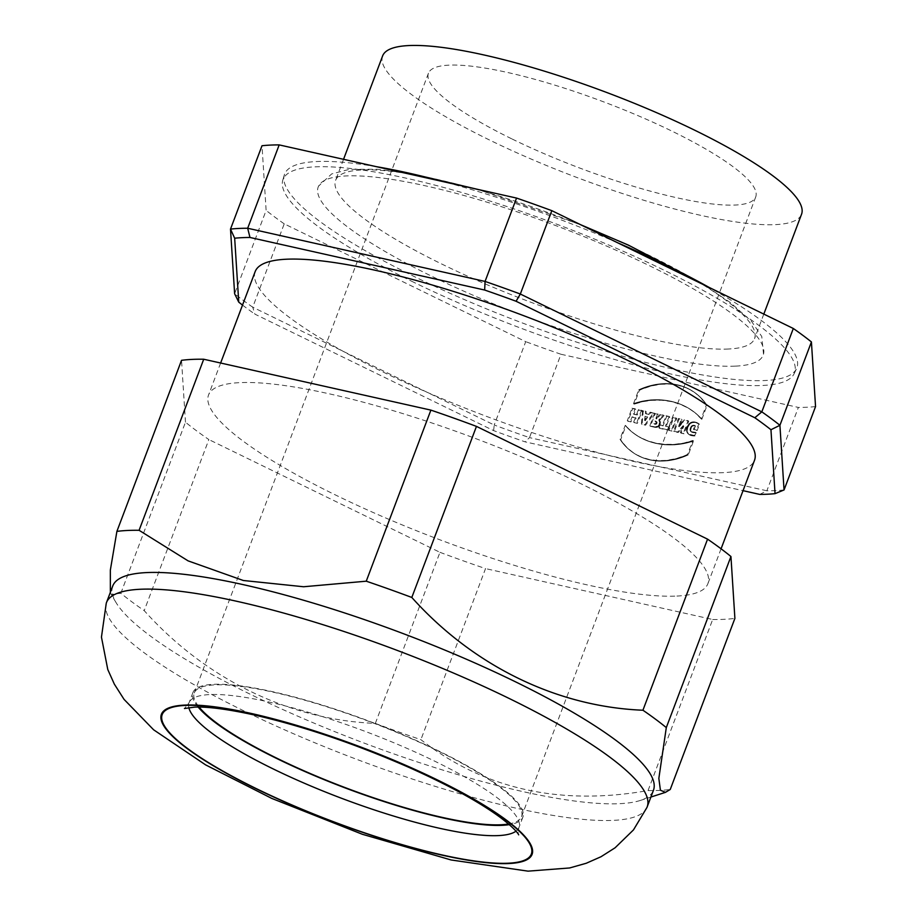 <?xml version="1.0" encoding="UTF-8"?>
<svg xmlns="http://www.w3.org/2000/svg" width="917" height="917" viewBox="0 0 917 917"><rect width="100%" height="100%" fill="white"/><g stroke="black" fill="none" stroke-linecap="round" stroke-linejoin="round"><path stroke-width="0.69" stroke-dasharray="4.58 3.44" d="M728.545 349.01A223.92 45.025 20.7 0 1 484.543 283.628A223.92 45.025 20.7 0 1 335.599 180.34A223.92 45.025 20.7 0 1 560.986 217.375A223.92 45.025 20.7 0 1 754.542 338.648A223.92 45.025 20.7 0 1 728.545 349.01M382.607 55.948A223.92 45.025 -159.3 0 0 489.77 140.129A223.92 45.025 -159.3 0 0 775.553 224.619A223.92 45.025 -159.3 0 0 801.55 214.246M735.594 366.124A237.847 47.822 -159.3 0 0 763.506 354.168A237.847 47.822 -159.3 0 0 557.616 226.293A237.847 47.822 -159.3 0 0 318.612 186.059A237.847 47.822 -159.3 0 0 474.215 295.733A237.847 47.822 -159.3 0 0 735.594 366.124M376.474 166.688A273.851 55.066 -159.3 0 0 284.247 175.101A273.851 55.066 -159.3 0 0 415.584 277.198A273.851 55.066 -159.3 0 0 796.529 368.668A273.851 55.066 -159.3 0 0 708.967 287.33M617.439 242.684A273.851 55.066 -159.3 0 0 444.585 181.944M413.854 282.31A273.404 54.974 20.7 0 1 282.734 180.385A273.404 54.974 20.7 0 1 314.76 166.86A273.404 54.974 20.7 0 1 614.688 247.556A273.404 54.974 20.7 0 1 794.168 373.643A273.404 54.974 20.7 0 1 413.854 282.31M110.349 592.359L111.209 594.422L120.838 593.265A325.042 65.359 -159.3 0 0 144.21 610.63C205.397 678.878 289.038 719.937 375.328 723.398A325.042 65.359 -159.3 0 0 420.892 739.664C484.084 789.078 559.806 806.043 648.055 790.557A325.042 65.359 -159.3 0 0 670.247 789.468M112.757 585.986A289.004 58.115 -159.3 0 0 115.943 602.389A289.004 58.115 -159.3 0 0 362.559 742.495A289.004 58.115 -159.3 0 0 640.204 800.484A289.004 58.115 -159.3 0 0 653.443 790.294M106.269 603.18A289.004 58.115 -159.3 0 0 356.255 759.173A289.004 58.115 -159.3 0 0 646.943 807.476M198.164 707.064A176.339 35.454 20.7 0 1 192.948 692.495A176.339 35.454 20.7 0 1 213.409 684.334A176.339 35.454 20.7 0 1 405.566 735.812A176.339 35.454 20.7 0 1 522.862 817.162A176.339 35.454 20.7 0 1 509.313 824.635M676.906 596.061A266.904 53.667 -159.3 0 0 707.878 583.705A266.904 53.667 -159.3 0 0 477.184 439.151A266.904 53.667 -159.3 0 0 208.537 395.021A266.904 53.667 -159.3 0 0 386.068 518.128A266.904 53.667 -159.3 0 0 676.906 596.061M255.178 271.592A266.904 53.667 -159.3 0 0 432.709 394.711A266.904 53.667 -159.3 0 0 723.536 472.633A266.904 53.667 -159.3 0 0 754.519 460.277M508.58 824.005A174.941 35.178 -159.3 0 0 521.544 816.669A174.941 35.178 -159.3 0 0 370.33 721.92A174.941 35.178 -159.3 0 0 194.255 692.988A174.941 35.178 -159.3 0 0 199.127 707.076M512.144 139.029A174.941 35.178 -159.3 0 0 755.723 196.937A174.941 35.178 -159.3 0 0 604.509 102.188A174.941 35.178 -159.3 0 0 428.434 73.257A174.941 35.178 -159.3 0 0 512.144 139.029M120.838 593.265L185.475 422.198A325.042 65.359 -159.3 0 0 208.858 439.564L144.21 610.63M375.328 723.398L439.965 552.321L208.858 439.564M439.965 552.321A325.042 65.359 -159.3 0 0 485.54 568.597L420.892 739.664M648.055 790.557L712.692 619.491L485.54 568.597M712.692 619.491A325.042 65.359 -159.3 0 0 734.895 618.39M185.475 422.198L181.532 360.324M655.999 424.319L656.996 423.287L656.664 421.751L655.598 421.453L654.578 424.17L655.999 424.319L655.323 423.826L656.446 422.141L654.921 420.96L653.901 423.665L655.323 423.826M645.958 419.654L647.666 417.166L645.728 416.742L645.259 420.765L645.958 419.654L645.281 419.149L647.001 416.673L645.052 416.238L644.559 420.25L645.281 419.149M654.463 423.826L655.139 424.33M654.245 423.769L654.921 424.273M654.039 423.711L654.715 424.216M653.901 423.665L654.578 424.17M654.921 420.96L655.598 421.453M655.082 420.972L655.747 421.476M655.265 420.995L655.942 421.499M655.449 421.029L656.113 421.533M655.987 421.258L656.664 421.751M656.331 421.625L657.008 422.129M656.446 422.141L657.122 422.645M656.32 422.783L656.996 423.287M655.942 423.436L656.606 423.941M644.915 419.711L645.591 420.215M644.582 420.261L645.259 420.765M644.559 420.25L645.236 420.754M644.662 419.654L645.339 420.158M644.754 419.023L645.43 419.527M644.834 418.37L645.511 418.863M645.052 416.238L645.728 416.742M647.001 416.673L647.666 417.166M645.671 418.576L646.347 419.069M625.91 425.832L625.234 425.328L619.984 439.163L621.382 441.341L627.526 448.264L634.392 453.491L641.636 457.17L649.694 459.6L658.085 460.643L666.579 460.368L676.276 458.557L685.274 455.44L687.612 454.328L692.851 440.481L683.83 443.037L674.557 444.309L664.619 444.309L655.151 442.934L646.898 440.481L638.404 436.435L630.999 431.231L625.234 425.328L625.91 425.832L620.66 439.667L622.219 442.063L627.457 448.069L634.014 453.307L640.994 457.113L649.591 459.933L658.761 461.148L667.92 460.793L676.414 459.199L685.664 456.058L688.3 454.821L693.516 440.974L684.002 443.633L674.568 444.848L664.527 444.756L655.013 443.255L646.898 440.722L638.553 436.63L631.664 431.724L625.245 425.35M693.493 440.985L692.816 440.481L693.447 441.008M687.59 454.339L688.3 454.821M697.997 423.161L698.834 423.803L696.484 430.016L693.435 429.339L694.88 425.511L694.284 425.282L691.67 425.878L690.157 428.514L691.017 431.655L695.522 432.274L694.318 435.46L688.312 434.005L686.993 432.285L686.535 429.58L689.137 423.677L691.143 422.301L694.089 421.854L699.511 424.296L697.161 430.52L694.112 429.832L695.384 425.924L692.782 426.061L691.292 427.792L690.673 430.13L691.315 431.85L696.198 432.767L694.41 435.999L690.627 435.437L688.358 433.879L687.223 431.047L687.796 427.437L689.469 424.548L692.266 422.634L695.304 422.428L698.674 423.665M680.723 423.711L684.208 419.814L688.082 420.685L683.325 433.294L680.38 432.629L683.154 425.637L677.537 431.999L673.628 431.128L678.397 418.507L681.331 419.172L678.557 426.302L684.884 420.318L688.759 421.19L683.99 433.798L681.044 433.133L683.818 426.141L678.213 432.503L674.304 431.62L679.073 419.012L682.007 419.677L679.222 426.806L681.388 424.216M668.275 429.924L673.044 417.315L676.093 417.992L671.324 430.612L668.275 429.924L668.952 430.428L673.708 417.808L676.769 418.496L672.001 431.105L668.952 430.428M669.101 416.433L665.467 426.05L667.863 426.588L666.739 429.58L658.887 427.815L660.011 424.835L662.406 425.373L666.04 415.745L669.101 416.433L669.777 416.926L666.143 426.554L668.539 427.093L667.404 430.073L659.564 428.319L660.687 425.339L663.083 425.866L666.716 416.249L669.777 416.926M656.01 418.473L659.804 414.346L663.518 415.183L658.75 419.86L659.736 422.485L658.303 425.694L655.242 426.932L649.786 425.786L654.555 413.166L657.615 413.854L655.873 418.45L656.687 418.977L660.481 414.851L664.195 415.676L659.426 420.364L660.4 422.978L658.968 426.187L655.919 427.437L650.462 426.279L655.219 413.67L658.28 414.358L656.687 418.977M648.789 414.106L650.13 412.18L653.477 412.925L644.903 424.686L641.419 423.906L642.565 410.484L645.591 411.16L645.362 413.349L649.454 414.61L650.806 412.684L654.142 413.429L645.579 425.19L642.083 424.411L643.241 410.988L646.267 411.664L646.038 413.842L649.454 414.61M633.521 403.663L638.725 389.851L646.76 386.607L654.967 384.532L665.822 383.489L676.459 384.532L686.478 387.742L694.318 392.224L700.748 397.749L706.354 404.993L701.138 418.817L694.937 412.65L687.292 407.435L678.591 403.423L670.201 401.016L660.102 399.709L651.059 399.846L641.992 401.188L633.521 403.663L634.186 404.168L639.39 390.355L642.083 389.095L651.54 385.931L660.848 384.28L669.456 384.063L677.927 385.197L686.512 387.96L693.997 392.04L700.76 397.577L705.517 403.148L707.03 405.509L701.814 419.321L695.969 413.441L688.495 408.237L679.956 404.179L670.877 401.52L661.512 400.248L651.735 400.351L642.668 401.692L634.186 404.168L633.521 403.663L634.22 404.156M636.536 414.518L638.404 409.555L641.464 410.243L636.707 422.852L633.647 422.164L635.378 417.567L632.065 416.822L630.334 421.419L627.274 420.743L632.042 408.122L635.091 408.81L633.223 413.773L637.2 415.023L639.08 410.059L642.141 410.736L637.372 423.356L634.312 422.668L636.054 418.072L632.741 417.327L630.999 421.923L627.95 421.235L632.707 408.627L635.768 409.314L633.888 414.278L637.2 415.023M644.892 439.679L645.568 440.183M645.557 439.954L646.221 440.447M646.221 440.217L646.898 440.722M646.898 440.481L647.574 440.985M647.597 440.733L648.262 441.237M648.296 440.985L648.972 441.49M649.007 441.237L649.683 441.73M649.74 441.467L650.417 441.971M650.474 441.707L651.15 442.2M651.23 441.925L651.895 442.43M651.987 442.143L652.663 442.647M652.755 442.349L653.431 442.854M653.546 442.556L654.211 443.06M654.337 442.751L655.013 443.255M655.151 442.934L655.815 443.438M655.964 443.106L656.629 443.61M656.767 443.278L657.443 443.771M657.581 443.427L658.246 443.92M658.383 443.564L659.048 444.069M659.174 443.69L659.85 444.195M659.965 443.817L660.641 444.309M660.756 443.92L661.432 444.424M661.535 444.023L662.212 444.516M662.315 444.103L662.991 444.607M663.083 444.183L663.759 444.688M663.851 444.252L664.527 444.756M664.619 444.309L665.284 444.814M692.851 440.481L693.516 440.974M669.846 459.933L670.51 460.426M669.204 460.025L669.88 460.529M668.562 460.116L669.238 460.621M667.908 460.208L668.585 460.712M667.244 460.288L667.92 460.793M666.579 460.368L667.255 460.861M665.902 460.437L666.579 460.93M665.226 460.494L665.902 460.987M664.538 460.54L665.215 461.045M663.851 460.586L664.516 461.091M663.151 460.632L663.816 461.125M662.441 460.655L663.117 461.159M661.73 460.678L662.406 461.182M661.008 460.689L661.684 461.194M660.286 460.689L660.962 461.194M659.564 460.689L660.229 461.182M658.83 460.666L659.495 461.171M658.085 460.643L658.761 461.148M657.34 460.609L658.016 461.102M656.595 460.563L657.271 461.056M655.85 460.494L656.515 460.999M655.093 460.426L655.758 460.93M654.325 460.345L655.002 460.85M653.569 460.254L654.234 460.758M652.801 460.151L653.466 460.655M652.021 460.036L652.698 460.529M651.253 459.898L651.93 460.403M650.474 459.761L651.15 460.254M649.694 459.6L650.371 460.105M648.915 459.428L649.591 459.933M648.136 459.245L648.8 459.749M647.368 459.05L648.032 459.555M646.611 458.855L647.276 459.348M645.866 458.638L646.531 459.142M645.132 458.408L645.809 458.913M644.41 458.179L645.087 458.683M643.7 457.938L644.376 458.443M643 457.686L643.677 458.191M642.313 457.434L642.989 457.938M641.636 457.17L642.313 457.663M640.972 456.895L641.648 457.388M640.318 456.609L640.994 457.113M639.676 456.322L640.353 456.826M639.046 456.036L639.722 456.528M638.427 455.738L639.103 456.23M637.819 455.428L638.496 455.932M637.223 455.119L637.888 455.611M636.627 454.798L637.304 455.302M636.054 454.477L636.73 454.981M635.492 454.156L636.169 454.649M634.942 453.823L635.607 454.328M634.392 453.491L635.068 453.995M633.865 453.147L634.541 453.651M633.349 452.815L634.014 453.307M632.833 452.471L633.509 452.975M632.329 452.127L633.005 452.62M631.847 451.772L632.512 452.276M631.366 451.428L632.042 451.932M698.834 423.803L699.511 424.296M698.445 423.471L699.109 423.975M696.484 430.016L697.161 430.52M693.435 429.339L694.112 429.832M694.88 425.511L695.556 426.015M694.719 425.419L695.384 425.924M694.513 425.339L695.189 425.843M694.284 425.282L694.96 425.786M693.676 425.19L694.352 425.694M693.114 425.213L693.791 425.717M692.599 425.339L693.263 425.843M692.117 425.557L692.782 426.061M691.67 425.878L692.346 426.371M691.28 426.267L691.957 426.772M690.925 426.749L691.601 427.242M690.616 427.299L691.292 427.792M690.352 427.918L691.028 428.422M690.157 428.514L690.833 429.018M690.043 429.087L690.707 429.592M689.997 429.626L690.673 430.13M690.031 430.13L690.707 430.623M690.157 430.589L690.822 431.082M690.352 430.99L691.028 431.494M690.65 431.357L691.315 431.85M691.017 431.655L691.693 432.148M691.487 431.896L692.163 432.388M692.048 432.056L692.725 432.56M692.622 432.171L693.298 432.675M693.241 432.262L693.917 432.767M693.871 432.32L694.536 432.824M694.478 432.343L695.143 432.847M695.029 432.331L695.705 432.835M695.522 432.274L696.198 432.767M694.318 435.46L694.994 435.953M693.745 435.495L694.41 435.999M693.103 435.495L693.779 435.999M692.427 435.46L693.103 435.965M691.716 435.369L692.381 435.873M690.971 435.231L691.647 435.735M690.444 435.094L691.12 435.598M689.962 434.933L690.627 435.437M689.504 434.738L690.169 435.243M689.068 434.52L689.744 435.025M688.678 434.268L689.355 434.773M688.312 434.005L688.988 434.498M687.979 433.707L688.656 434.2M687.681 433.386L688.358 433.879M687.418 433.042L688.094 433.535M687.188 432.675L687.865 433.168M686.993 432.285L687.67 432.79M686.833 431.884L687.509 432.377M686.707 431.46L687.372 431.953M686.604 431.013L687.28 431.517M686.546 430.554L687.223 431.047M686.524 430.073L687.2 430.577M686.535 429.58L687.211 430.084M686.581 429.076L687.257 429.58M686.661 428.56L687.337 429.064M686.776 428.033L687.452 428.537M686.936 427.494L687.612 427.987M687.131 426.932L687.796 427.437M687.349 426.382L688.025 426.886M687.601 425.855L688.277 426.359M687.865 425.362L688.541 425.866M688.151 424.892L688.827 425.396M688.461 424.456L689.137 424.961M688.793 424.055L689.469 424.548M689.137 423.677L689.813 424.181M689.504 423.333L690.18 423.837M689.893 423.024L690.558 423.528M690.295 422.748L690.959 423.253M690.707 422.508L691.384 423.012M691.143 422.301L691.819 422.806M691.601 422.141L692.266 422.634M692.06 422.003L692.736 422.508M692.553 421.912L693.218 422.405M693.046 421.854L693.722 422.359M693.561 421.831L694.238 422.336M694.089 421.854L694.754 422.359M694.627 421.923L695.304 422.428M695.178 422.026L695.854 422.531M695.808 422.187L696.484 422.691M696.416 422.393L697.092 422.886M696.977 422.622L697.654 423.115M697.505 422.875L698.181 423.379M688.082 420.685L688.759 421.19M684.208 419.814L684.884 420.318M683.325 433.294L683.99 433.798M680.38 432.629L681.044 433.133M682.042 428.228L682.718 428.72M682.363 427.391L683.039 427.895M682.741 426.508L683.417 427.013M683.154 425.637L683.818 426.141M682.672 426.199L683.348 426.703M682.168 426.795L682.844 427.288M677.537 431.999L678.213 432.503M673.628 431.128L674.304 431.62M678.397 418.507L679.073 419.012M681.331 419.172L682.007 419.677M679.382 424.319L680.059 424.823M679.107 425.041L679.784 425.545M678.855 425.648L679.52 426.153M678.557 426.302L679.222 426.806M679.027 425.694L679.703 426.199M679.554 425.052L680.231 425.545M680.127 424.388L680.804 424.88M676.093 417.992L676.769 418.496M673.044 417.315L673.708 417.808M671.324 430.612L672.001 431.105M667.863 426.588L668.539 427.093M665.467 426.05L666.143 426.554M666.739 429.58L667.404 430.073M658.887 427.815L659.564 428.319M660.011 424.835L660.687 425.339M662.406 425.373L663.083 425.866M666.04 415.745L666.716 416.249M663.518 415.183L664.195 415.676M659.804 414.346L660.481 414.851M660.114 418.588L660.79 419.092M659.678 419.012L660.355 419.516M659.231 419.436L659.896 419.929M658.75 419.86L659.426 420.364M659.151 420.25L659.827 420.754M659.449 420.731L660.125 421.224M659.644 421.27L660.32 421.763M659.736 421.854L660.412 422.359M659.736 422.485L660.4 422.978M659.632 423.127L660.309 423.631M659.438 423.769L660.114 424.273M659.197 424.342L659.873 424.835M658.922 424.846L659.598 425.35M658.624 425.293L659.3 425.797M658.303 425.694L658.968 426.187M657.947 426.027L658.612 426.531M657.558 426.313L658.234 426.806M657.145 426.531L657.821 427.035M656.71 426.714L657.386 427.207M656.251 426.841L656.927 427.333M655.758 426.909L656.434 427.414M655.242 426.932L655.919 427.437M654.704 426.909L655.368 427.414M654.13 426.841L654.807 427.345M653.534 426.726L654.211 427.23M650.726 426.05L651.402 426.554M650.233 425.912L650.91 426.416M649.786 425.786L650.462 426.279M654.555 413.166L655.219 413.67M657.615 413.854L658.28 414.358M655.873 418.45L656.549 418.943M653.477 412.925L654.142 413.429M650.13 412.18L650.806 412.684M644.903 424.686L645.579 425.19M641.419 423.906L642.083 424.411M642.565 410.484L643.241 410.988M645.591 411.16L646.267 411.664M645.362 413.349L646.038 413.842M638.725 389.851L639.424 390.333M656.87 384.212L657.535 384.704M657.512 384.108L658.188 384.613M658.165 384.017L658.842 384.521M658.83 383.936L659.506 384.429M659.495 383.856L660.171 384.361M660.171 383.787L660.848 384.28M660.859 383.719L661.535 384.223M661.547 383.661L662.223 384.166M662.246 383.615L662.922 384.108M662.945 383.57L663.621 384.074M663.656 383.535L664.332 384.04M664.378 383.512L665.043 384.017M665.1 383.501L665.765 383.994M665.822 383.489L666.499 383.994M666.556 383.489L667.232 383.994M667.289 383.501L667.966 384.005M668.034 383.524L668.711 384.028M668.78 383.558L669.456 384.063M669.536 383.604L670.201 384.108M670.293 383.661L670.957 384.166M671.049 383.73L671.725 384.223M671.806 383.799L672.482 384.303M672.574 383.891L673.25 384.395M673.353 383.994L674.018 384.498M674.121 384.108L674.797 384.613M674.901 384.234L675.577 384.739M675.68 384.383L676.356 384.876M676.459 384.532L677.136 385.037M677.25 384.704L677.927 385.197M678.03 384.876L678.706 385.381M678.798 385.071L679.474 385.564M679.554 385.266L680.231 385.77M680.299 385.472L680.976 385.977M681.033 385.702L681.709 386.195M681.755 385.919L682.42 386.424M682.466 386.16L683.131 386.665M683.165 386.401L683.83 386.905M683.841 386.665L684.518 387.157M684.518 386.917L685.194 387.421M685.182 387.192L685.859 387.685M685.836 387.467L686.512 387.96M686.478 387.742L687.154 388.246M687.108 388.04L687.784 388.533M687.727 388.327L688.403 388.831M688.335 388.636L689.011 389.129M688.931 388.934L689.607 389.438M689.527 389.244L690.192 389.748M690.1 389.565L690.776 390.069M690.661 389.885L691.338 390.39M691.212 390.206L691.888 390.711M691.762 390.539L692.427 391.043M692.289 390.871L692.965 391.376M692.816 391.204L693.481 391.708M693.321 391.548L693.997 392.04M693.825 391.891L694.501 392.384M694.318 392.224L694.983 392.728M694.788 392.579L695.464 393.072M695.258 392.923L695.934 393.416M679.967 403.95L680.643 404.443M679.279 403.686L679.956 404.179M678.591 403.423L679.268 403.927M677.881 403.171L678.557 403.675M677.17 402.918L677.835 403.423M676.437 402.678L677.113 403.182M675.703 402.448L676.368 402.953M674.946 402.219L675.623 402.723M674.178 402.001L674.855 402.506M673.41 401.784L674.087 402.288M672.619 401.577L673.296 402.082M671.829 401.382L672.493 401.887M671.015 401.199L671.691 401.703M670.201 401.016L670.877 401.52M669.399 400.855L670.075 401.359M668.596 400.706L669.272 401.199M667.794 400.557L668.47 401.061M667.003 400.431L667.679 400.924M666.212 400.305L666.888 400.809M665.433 400.202L666.109 400.695M664.653 400.099L665.329 400.603M663.885 400.007L664.55 400.511M663.117 399.927L663.782 400.431M662.349 399.858L663.025 400.362M661.593 399.801L662.269 400.305M660.848 399.755L661.512 400.248M660.102 399.709L660.767 400.213M641.464 410.243L642.141 410.736M638.404 409.555L639.08 410.059M636.707 422.852L637.372 423.356M633.647 422.164L634.312 422.668M635.378 417.567L636.054 418.072M632.065 416.822L632.741 417.327M630.334 421.419L630.999 421.923M627.274 420.743L627.95 421.235M632.042 408.122L632.707 408.627M635.091 408.81L635.768 409.314M633.223 413.773L633.888 414.278M784.046 489.953A327.839 65.921 20.7 0 1 766.864 490.79L798.363 407.435L560.986 354.26L529.487 437.615A327.839 65.921 20.7 0 1 494.217 425.018L525.716 341.663L284.224 223.84L252.725 307.195A327.839 65.921 20.7 0 1 234.626 293.749L266.125 210.394L261.998 145.746M493.621 430.612L494.217 425.018L252.725 307.195L254.869 314.118L493.621 430.612A320.847 64.511 -159.3 0 0 525.051 441.834L743.045 490.664M560.986 354.26A327.839 65.921 20.7 0 1 525.716 341.663M759.723 494.401L766.864 490.79L529.487 437.615L525.051 441.834M815.545 406.586A327.839 65.921 20.7 0 1 798.363 407.435M284.224 223.84A327.839 65.921 20.7 0 1 266.125 210.394M242.524 305.086A320.847 64.511 -159.3 0 0 254.869 314.118M515.984 831.18A176.339 35.454 -159.3 0 0 518.976 827.421A176.339 35.454 -159.3 0 0 441.066 764.319A176.339 35.454 -159.3 0 0 269.174 702.055A176.339 35.454 -159.3 0 0 209.535 694.593A176.339 35.454 -159.3 0 0 189.062 702.754A176.339 35.454 -159.3 0 0 188.833 707.557M625.268 425.385L625.944 425.878M625.302 425.431L625.979 425.924M625.348 425.488L626.024 425.981M625.405 425.557L626.082 426.061M625.463 425.637L626.139 426.141M625.543 425.729L626.208 426.233M625.623 425.832L626.3 426.336M625.715 425.947L626.391 426.451M625.818 426.073L626.494 426.577M625.933 426.21L626.609 426.714M626.059 426.359L626.724 426.863M626.185 426.52L626.861 427.013M626.334 426.68L627.01 427.184M626.483 426.852L627.159 427.356M626.643 427.035L627.32 427.54M626.827 427.23L627.492 427.735M627.01 427.437L627.675 427.93M627.194 427.643L627.87 428.136M627.4 427.861L628.076 428.354M627.618 428.079L628.294 428.583M627.847 428.308L628.512 428.812M628.076 428.548L628.753 429.041M628.317 428.789L628.993 429.294M628.581 429.041L629.245 429.534M628.844 429.294L629.521 429.798M629.119 429.557L629.796 430.062M629.406 429.821L630.082 430.325M629.704 430.096L630.38 430.6M630.013 430.371L630.678 430.875M630.323 430.646L630.999 431.15M630.655 430.933L631.332 431.437M630.999 431.231L631.664 431.724M631.343 431.517L632.019 432.022M631.71 431.815L632.375 432.308M632.077 432.113L632.753 432.618M632.455 432.411L633.131 432.916M632.856 432.721L633.521 433.214M633.257 433.019L633.934 433.523M633.67 433.328L634.346 433.833M634.094 433.638L634.77 434.142M634.53 433.947L635.206 434.452M634.977 434.257L635.653 434.761M635.435 434.566L636.111 435.071M635.905 434.887L636.57 435.38M636.375 435.197L637.051 435.701M636.868 435.506L637.544 436.011M637.372 435.816L638.049 436.32M637.888 436.125L638.553 436.63M638.404 436.435L639.08 436.939M638.943 436.744L639.619 437.249M639.481 437.054L640.158 437.558M640.043 437.352L640.719 437.856M640.605 437.661L641.281 438.154M641.189 437.959L641.866 438.452M641.774 438.257L642.45 438.75M642.381 438.544L643.046 439.048M642.989 438.83L643.665 439.335M643.619 439.117L644.284 439.621M644.25 439.403L644.926 439.908M665.375 444.355L666.04 444.86M666.12 444.401L666.797 444.905M666.865 444.436L667.53 444.94M667.599 444.458L668.264 444.963M668.321 444.47L668.997 444.974M669.043 444.481L669.719 444.986M669.765 444.481L670.43 444.986M670.465 444.481L671.141 444.974M671.164 444.47L671.84 444.963M671.863 444.447L672.539 444.951M672.551 444.424L673.216 444.917M673.227 444.39L673.892 444.883M673.892 444.344L674.568 444.848M674.557 444.309L675.221 444.802M675.199 444.252L675.875 444.756M675.852 444.206L676.517 444.699M676.482 444.137L677.159 444.642M677.101 444.08L677.778 444.573M677.72 444.011L678.397 444.504M678.328 443.931L679.004 444.436M678.924 443.862L679.6 444.355M679.508 443.782L680.185 444.275M680.082 443.69L680.758 444.195M680.655 443.61L681.331 444.103M681.205 443.519L681.881 444.011M681.755 443.427L682.431 443.92M682.294 443.324L682.959 443.828M682.81 443.232L683.486 443.736M683.325 443.129L684.002 443.633M683.83 443.037L684.506 443.53M684.323 442.934L684.988 443.427M684.793 442.831L685.469 443.324M685.263 442.728L685.939 443.22M685.721 442.613L686.386 443.117M686.157 442.51L686.833 443.014M686.592 442.407L687.269 442.911M687.005 442.303L687.681 442.808M687.418 442.2L688.082 442.705M687.807 442.097L688.472 442.602M688.186 441.994L688.85 442.498M688.552 441.891L689.217 442.395M688.896 441.788L689.573 442.292M689.24 441.696L689.916 442.189M689.561 441.593L690.237 442.097M689.871 441.501L690.547 442.005M690.169 441.409L690.845 441.914M690.455 441.318L691.12 441.822M690.719 441.237L691.395 441.73M690.971 441.157L691.647 441.65M691.212 441.077L691.876 441.57M691.429 440.997L692.106 441.501M691.636 440.928L692.312 441.421M691.831 440.859L692.495 441.364M692.003 440.79L692.679 441.295M692.163 440.733L692.839 441.237M692.301 440.687L692.977 441.18M692.438 440.641L693.103 441.134M692.541 440.596L693.218 441.1M692.644 440.561L693.309 441.054M692.713 440.527L693.39 441.031M687.544 454.362L688.22 454.855M687.486 454.385L688.163 454.889M687.406 454.431L688.082 454.935M687.314 454.477L687.991 454.981M687.211 454.534L687.888 455.027M687.085 454.591L687.761 455.096M686.948 454.66L687.612 455.164M686.787 454.74L687.463 455.245M686.615 454.821L687.292 455.325M686.432 454.912L687.097 455.405M686.225 455.004L686.902 455.508M686.008 455.107L686.684 455.6M685.778 455.21L686.455 455.715M685.526 455.325L686.203 455.818M685.274 455.44L685.939 455.932M684.999 455.554L685.664 456.058M684.701 455.68L685.377 456.173M684.403 455.806L685.079 456.311M684.082 455.932L684.758 456.437M683.761 456.07L684.426 456.574M683.417 456.207L684.082 456.712M683.062 456.345L683.727 456.849M682.684 456.494L683.36 456.987M682.305 456.632L682.982 457.136M681.916 456.781L682.58 457.274M681.503 456.93L682.179 457.423M681.09 457.079L681.755 457.572M680.655 457.228L681.331 457.721M680.219 457.377L680.884 457.87M679.761 457.526L680.437 458.019M679.302 457.675L679.967 458.168M678.821 457.824L679.497 458.317M678.328 457.973L679.004 458.466M677.835 458.122L678.511 458.615M677.331 458.271L677.995 458.764M676.803 458.408L677.48 458.913M676.276 458.557L676.952 459.05M675.737 458.695L676.414 459.199M675.187 458.832L675.863 459.337M674.637 458.97L675.302 459.474M674.064 459.108L674.74 459.6M673.491 459.234L674.167 459.738M672.906 459.36L673.571 459.864M672.31 459.486L672.975 459.979M671.702 459.6L672.379 460.105M671.095 459.715L671.76 460.219M670.465 459.83L671.141 460.323M630.896 451.072L631.572 451.577M630.438 450.728L631.114 451.221M629.99 450.373L630.667 450.877M629.555 450.018L630.231 450.522M629.131 449.662L629.807 450.167M628.718 449.319L629.383 449.811M628.305 448.963L628.982 449.468M627.916 448.608L628.592 449.112M627.526 448.264L628.202 448.757M627.148 447.909L627.824 448.413M626.792 447.565L627.457 448.069M626.437 447.221L627.102 447.725M626.093 446.877L626.758 447.381M625.749 446.545L626.426 447.038M625.428 446.212L626.105 446.705M625.119 445.88L625.784 446.373M624.809 445.547L625.486 446.052M624.511 445.226L625.188 445.719M624.225 444.905L624.901 445.41M623.95 444.596L624.626 445.089M623.686 444.287L624.362 444.779M623.434 443.977L624.099 444.481M623.182 443.679L623.858 444.183M622.941 443.392L623.617 443.897M622.723 443.106L623.388 443.61M622.505 442.831L623.17 443.335M622.288 442.567L622.964 443.06M622.093 442.303L622.769 442.796M621.898 442.051L622.574 442.544M621.726 441.799L622.391 442.303M621.554 441.57L622.219 442.063M621.382 441.341L622.058 441.834M621.233 441.123L621.909 441.616M621.084 440.917L621.76 441.409M620.958 440.71L621.623 441.215M620.832 440.527L621.497 441.02M620.706 440.343L621.382 440.848M620.603 440.183L621.279 440.676M620.5 440.022L621.176 440.527M620.419 439.885L621.084 440.378M620.328 439.747L621.004 440.252M620.259 439.633L620.935 440.137M620.19 439.53L620.866 440.022M620.144 439.426L620.809 439.931M620.098 439.358L620.763 439.851M620.052 439.289L620.729 439.782M620.03 439.232L620.694 439.736M619.995 439.174L620.66 439.679M681.652 427.391L682.317 427.884M681.113 427.998L681.778 428.491M680.574 428.606L681.239 429.099M652.95 426.6L653.615 427.093M652.365 426.462L653.03 426.955M651.792 426.325L652.468 426.818M651.242 426.187L651.918 426.692M638.794 389.817L639.47 390.31M638.862 389.782L639.539 390.287M638.943 389.736L639.607 390.241M639.034 389.691L639.711 390.195M639.149 389.633L639.814 390.138M639.275 389.576L639.951 390.069M639.413 389.507L640.089 390M639.573 389.427L640.249 389.931M639.757 389.347L640.433 389.84M639.951 389.255L640.616 389.748M640.158 389.152L640.823 389.656M640.375 389.06L641.052 389.553M640.616 388.946L641.281 389.45M640.868 388.842L641.545 389.335M641.132 388.716L641.808 389.221M641.419 388.602L642.083 389.095M641.705 388.476L642.381 388.98M642.015 388.35L642.691 388.842M642.347 388.212L643.012 388.716M642.679 388.074L643.356 388.579M643.035 387.937L643.7 388.441M643.39 387.799L644.066 388.292M643.768 387.65L644.445 388.155M644.158 387.513L644.834 388.006M644.571 387.364L645.236 387.857M644.983 387.215L645.648 387.719M645.408 387.066L646.084 387.559M645.843 386.917L646.519 387.41M646.302 386.768L646.966 387.261M646.76 386.607L647.436 387.112M647.23 386.458L647.906 386.963M647.723 386.309L648.399 386.814M648.216 386.16L648.892 386.665M648.732 386.011L649.396 386.515M649.247 385.862L649.912 386.366M649.775 385.713L650.451 386.217M650.313 385.576L650.99 386.08M650.864 385.438L651.54 385.931M651.425 385.289L652.09 385.793M651.987 385.163L652.663 385.656M652.572 385.025L653.236 385.53M653.156 384.899L653.832 385.392M653.752 384.773L654.429 385.266M654.36 384.647L655.036 385.151M654.967 384.532L655.644 385.025M655.598 384.418L656.263 384.922M656.228 384.303L656.904 384.808M695.716 393.267L696.393 393.771M696.163 393.622L696.84 394.115M696.599 393.966L697.275 394.47M697.035 394.31L697.699 394.814M697.447 394.665L698.124 395.17M697.848 395.009L698.525 395.514M698.25 395.365L698.926 395.857M698.639 395.708L699.304 396.213M699.018 396.052L699.682 396.557M699.384 396.396L700.049 396.901M699.74 396.74L700.405 397.244M700.084 397.084L700.76 397.577M700.416 397.416L701.092 397.921M700.748 397.749L701.413 398.253M701.058 398.081L701.734 398.586M701.367 398.414L702.044 398.906M701.665 398.735L702.342 399.227M701.952 399.055L702.628 399.548M702.239 399.365L702.903 399.869M702.502 399.674L703.179 400.179M702.766 399.972L703.431 400.477M703.007 400.27L703.683 400.775M703.247 400.569L703.924 401.073M703.477 400.855L704.153 401.359M703.706 401.13L704.382 401.635M703.912 401.405L704.588 401.91M704.118 401.669L704.795 402.173M704.313 401.933L704.99 402.425M704.497 402.173L705.173 402.678M704.68 402.414L705.345 402.918M704.841 402.655L705.517 403.148M705.001 402.872L705.677 403.377M705.15 403.09L705.826 403.595M705.288 403.297L705.964 403.789M705.414 403.491L706.09 403.984M705.54 403.675L706.216 404.179M705.654 403.847L706.331 404.351M705.758 404.007L706.434 404.512M705.861 404.168L706.526 404.661M705.941 404.305L706.617 404.81M706.021 404.431L706.698 404.936M706.09 404.546L706.766 405.05M706.159 404.649L706.824 405.154M706.205 404.741L706.881 405.245M706.25 404.821L706.927 405.325M706.354 404.993L707.03 405.497M701.058 418.714L701.734 419.218M701.012 418.656L701.688 419.161M700.955 418.588L701.631 419.092M700.897 418.507L701.562 419.012M700.817 418.416L701.494 418.92M700.737 418.312L701.413 418.817M700.645 418.198L701.31 418.702M700.531 418.072L701.207 418.576M700.416 417.934L701.092 418.439M700.301 417.797L700.966 418.29M700.164 417.636L700.829 418.141M700.015 417.476L700.691 417.969M699.866 417.292L700.531 417.797M699.694 417.12L700.37 417.613M699.522 416.926L700.198 417.43M699.339 416.731L700.003 417.224M699.132 416.513L699.809 417.017M698.926 416.307L699.602 416.799M698.708 416.077L699.384 416.582M698.49 415.848L699.155 416.352M698.25 415.619L698.926 416.112M697.997 415.378L698.674 415.871M697.745 415.126L698.41 415.619M697.47 414.874L698.146 415.367M697.195 414.61L697.871 415.114M696.909 414.346L697.573 414.839M696.599 414.071L697.275 414.576M696.29 413.796L696.966 414.301M695.969 413.521L696.645 414.014M695.636 413.235L696.312 413.739M695.292 412.948L695.969 413.441M694.937 412.65L695.613 413.154M694.582 412.363L695.246 412.856M694.203 412.065L694.88 412.558M693.814 411.756L694.49 412.26M693.424 411.458L694.1 411.962M693.011 411.148L693.688 411.653M692.599 410.85L693.275 411.343M692.175 410.541L692.839 411.034M691.727 410.231L692.404 410.724M691.28 409.922L691.957 410.415M690.822 409.601L691.498 410.105M690.352 409.291L691.017 409.796M689.871 408.982L690.535 409.486M689.366 408.673L690.043 409.165M688.862 408.363L689.538 408.856M688.346 408.054L689.022 408.546M687.819 407.744L688.495 408.237M687.292 407.435L687.956 407.927M686.741 407.125L687.406 407.629M686.18 406.816L686.856 407.32M685.607 406.518L686.283 407.022M685.022 406.22L685.698 406.712M684.437 405.922L685.102 406.426M683.83 405.623L684.506 406.128M683.211 405.337L683.887 405.841M682.592 405.05L683.257 405.555M681.95 404.764L682.626 405.268M681.297 404.489L681.973 404.993M680.643 404.214L681.308 404.718M659.357 399.674L660.034 400.179M658.624 399.652L659.3 400.144M657.902 399.629L658.578 400.133M657.18 399.617L657.856 400.121M656.469 399.617L657.145 400.121M655.77 399.629L656.446 400.133M655.07 399.64L655.747 400.144M654.383 399.663L655.059 400.156M653.706 399.686L654.383 400.19M653.03 399.72L653.706 400.213M652.365 399.755L653.042 400.259M651.712 399.801L652.388 400.305M651.059 399.846L651.735 400.351M650.417 399.904L651.093 400.408M649.786 399.961L650.462 400.465M649.167 400.03L649.844 400.534M648.56 400.099L649.236 400.603M647.952 400.179L648.628 400.672M647.356 400.248L648.032 400.752M646.783 400.328L647.448 400.832M646.21 400.42L646.875 400.924M645.637 400.511L646.313 401.004M645.087 400.591L645.763 401.096M644.548 400.695L645.224 401.188M644.009 400.786L644.685 401.291M643.493 400.889L644.17 401.382M642.977 400.981L643.654 401.486M642.485 401.084L643.161 401.589M641.992 401.188L642.668 401.692M641.522 401.291L642.198 401.795M641.052 401.394L641.728 401.898M640.605 401.508L641.281 402.001M640.169 401.612L640.834 402.105M639.734 401.715L640.41 402.219M639.321 401.818L639.997 402.322M638.92 401.933L639.596 402.425M638.53 402.036L639.206 402.529M638.152 402.139L638.828 402.632M637.796 402.242L638.461 402.735M637.441 402.334L638.117 402.838M637.109 402.437L637.774 402.941M636.788 402.54L637.453 403.033M636.478 402.632L637.143 403.136M636.18 402.723L636.856 403.228M635.905 402.815L636.57 403.32M635.63 402.907L636.306 403.4M635.389 402.987L636.054 403.48M635.149 403.067L635.825 403.56M634.931 403.136L635.596 403.64M634.724 403.216L635.401 403.709M634.53 403.285L635.206 403.778M634.358 403.342L635.034 403.847M634.197 403.4L634.873 403.904M634.06 403.457L634.724 403.961M633.934 403.503L634.598 404.007M633.819 403.549L634.495 404.053M633.727 403.583L634.392 404.088M633.647 403.618L634.323 404.122M633.59 403.64L634.255 404.145M343.543 159.317L335.599 180.34M763.815 314.095L754.542 338.648M763.506 354.168L761.786 336.539L751.653 321.5L730.528 302.69L701.287 283.101M580.404 224.608L477.207 189.257M412.283 173.898L377.311 169.244L349.4 169.347L331.679 173.921L318.612 186.059M794.168 373.643L796.529 368.668M282.734 180.385L284.247 175.101M640.204 800.484L650.898 797.045M115.943 602.389L111.209 594.422M192.948 692.495L189.062 702.754L184.455 708.52M522.862 817.162L518.976 827.421C518.059 831.283 517.933 833.748 518.632 834.791M220.63 363.017L208.537 395.021M721.071 548.813L707.878 583.705M428.434 73.257L194.255 692.988M755.723 196.937L521.544 816.669"/><path stroke-width="1.38" d="M763.815 314.095L801.55 214.246A223.92 45.025 -159.3 0 0 607.994 92.972A223.92 45.025 -159.3 0 0 382.607 55.948L343.543 159.317M708.967 287.33A273.851 55.066 -159.3 0 0 617.439 242.684M444.585 181.944A273.851 55.066 -159.3 0 0 376.474 166.688M666.304 727.594L730.941 556.516L734.895 618.39L670.247 789.468L665.467 792.345L660.412 790.213L658.842 778.418L666.304 727.594A325.042 65.359 -159.3 0 0 642.932 710.228C557.249 706.812 473.447 666.178 411.813 597.46A325.042 65.359 -159.3 0 0 366.25 581.195L303.584 586.754L243.314 580.495L188.123 560.883L139.086 530.301A325.042 65.359 -159.3 0 0 116.895 531.39L110.338 570.156L110.349 592.359M647.15 806.971L653.443 790.294A289.004 58.115 -159.3 0 0 525.75 686.89A289.004 58.115 -159.3 0 0 244.048 584.828A289.004 58.115 -159.3 0 0 112.757 585.986L106.452 602.652A289.004 58.115 -159.3 0 0 106.269 603.18L101.455 637.109L107.782 669.536L114.35 684.151L124.059 699.384L153.632 729.806L205.637 764.893L271.787 798.42L362.387 834.287L451.141 859.974L528.043 871.15L569.617 867.963L586.215 863.275L601.002 856.742L615.101 847.778L633.475 829.908L646.943 807.476A289.004 58.115 -159.3 0 0 647.15 806.971A289.004 58.115 -159.3 0 0 519.446 703.557A289.004 58.115 -159.3 0 0 237.744 601.506A289.004 58.115 -159.3 0 0 106.452 602.652M509.313 824.635A176.339 35.454 20.7 0 1 345.365 788.001A176.339 35.454 20.7 0 1 198.164 707.064M721.071 548.813L754.519 460.277A266.904 53.667 -159.3 0 0 523.825 315.735A266.904 53.667 -159.3 0 0 255.178 271.592L220.63 363.017M199.127 707.076A174.941 35.178 -159.3 0 0 277.966 758.76A174.941 35.178 -159.3 0 0 508.58 824.005M730.941 556.516A325.042 65.359 -159.3 0 0 707.569 539.15L642.932 710.228M411.813 597.46L476.462 426.394L707.569 539.15M476.462 426.394A325.042 65.359 -159.3 0 0 430.887 410.117L366.25 581.195M139.086 530.301L203.723 359.235L430.887 410.117M203.723 359.235A325.042 65.359 -159.3 0 0 181.532 360.324L116.895 531.39M815.545 406.586L784.046 489.953L779.92 425.293L811.419 341.938L815.545 406.586M793.32 328.492L761.821 411.848A327.839 65.921 20.7 0 1 779.92 425.293L770.956 429.729A320.847 64.511 -159.3 0 0 754.829 417.751L761.821 411.848L520.329 294.025L551.828 210.669L793.32 328.492A327.839 65.921 20.7 0 1 811.419 341.938M516.558 198.072L485.059 281.427A327.839 65.921 20.7 0 1 520.329 294.025L516.076 301.257A320.847 64.511 -159.3 0 0 484.657 290.036L485.059 281.427L247.682 228.253L279.181 144.897L516.558 198.072A327.839 65.921 20.7 0 1 551.828 210.669M279.181 144.897A327.839 65.921 20.7 0 0 261.998 145.746L230.499 229.101A327.839 65.921 20.7 0 1 247.682 228.253L249.974 237.469A320.847 64.511 -159.3 0 0 234.672 238.225L238.752 302.14A320.847 64.511 -159.3 0 0 242.524 305.086M238.752 302.14L234.626 293.749L230.499 229.101L234.672 238.225M754.829 417.751L516.076 301.257M743.045 490.664L759.723 494.401A320.847 64.511 -159.3 0 0 775.037 493.644L784.046 489.953M775.037 493.644L770.956 429.729M484.657 290.036L249.974 237.469M188.833 707.557A176.339 35.454 -159.3 0 0 341.491 798.26A176.339 35.454 -159.3 0 0 515.984 831.18M251.808 713.781A197.338 39.683 -159.3 0 0 256.6 788.758A197.338 39.683 -159.3 0 0 531.86 850.426A197.338 39.683 -159.3 0 0 251.808 713.781M251.43 713.495A198.129 39.844 -159.3 0 0 256.233 788.78A198.129 39.844 -159.3 0 0 532.605 850.689A198.129 39.844 -159.3 0 0 251.43 713.495M701.287 283.101L628.34 245.091L580.404 224.608M477.207 189.257L412.283 173.898M650.898 797.045L665.478 792.345M518.632 834.791C519.011 835.49 517.566 830.493 500.246 817.402C479.201 801.928 448.814 785.273 409.074 767.46C355.131 743.825 303.607 726.344 254.49 715.031C228.173 709.277 208.251 706.629 194.736 707.11L184.455 708.52"/></g></svg>
